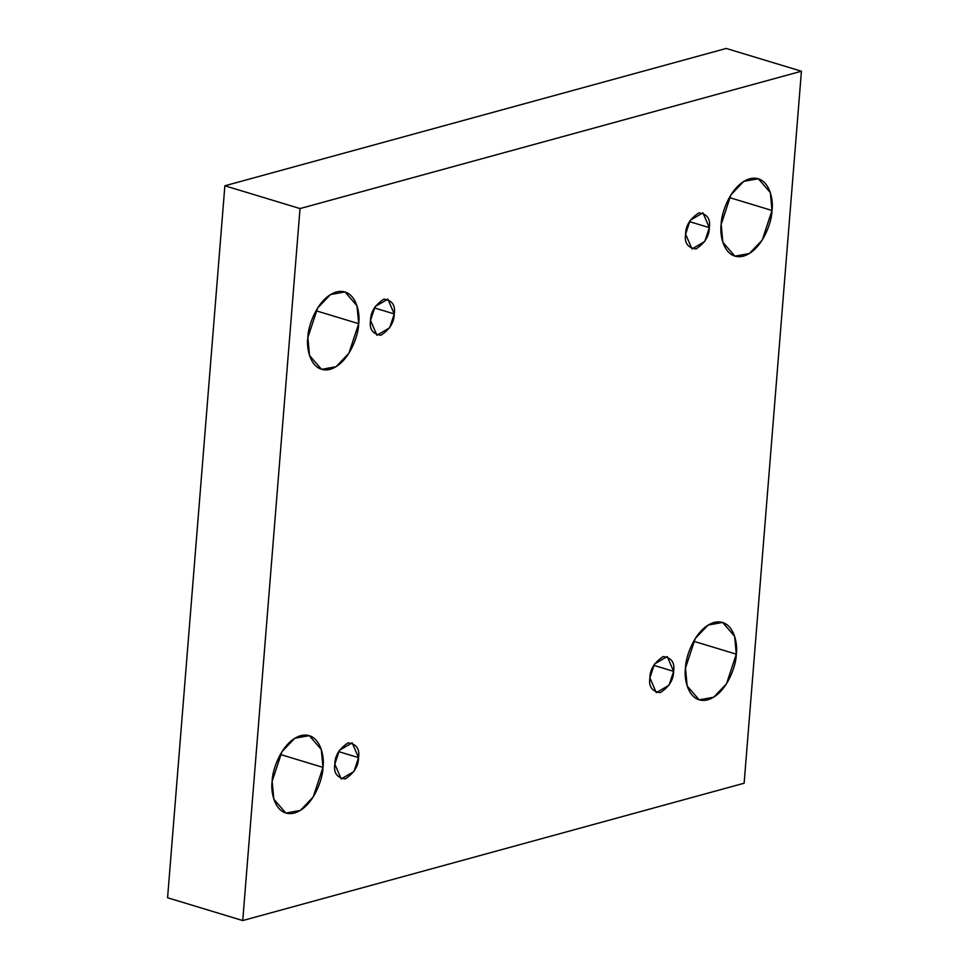 <?xml version="1.0" encoding="UTF-8"?>
<svg xmlns="http://www.w3.org/2000/svg" width="969" height="969" viewBox="0 0 969 969"><rect width="100%" height="100%" fill="white"/><g stroke="black" fill="none" stroke-linecap="round" stroke-linejoin="round"><path stroke-width="1.45" d="M771.99 210.479L770.331 192.613L758.327 178.732L743.817 181.36L730.953 194.793L721.178 224.396C721.069 213.362 730.856 184.425 749.703 178.744C768.465 174.117 773.928 198.887 771.99 210.479C772.111 221.526 762.324 250.462 743.477 256.131C724.715 260.758 719.24 236 721.178 224.396L722.85 242.262L734.853 256.143L749.364 253.527L762.228 240.082L771.99 210.479L729.318 197.543L771.99 210.479M358.675 323.682L357.004 305.816L345 291.935L330.49 294.564L317.626 307.997L307.851 337.6C307.742 326.565 317.529 297.628 336.376 291.948C355.138 287.321 360.601 312.079 358.675 323.682C358.784 334.717 348.997 363.654 330.15 369.334C311.388 373.961 305.925 349.203 307.851 337.6L309.523 355.466L321.526 369.346L336.037 366.73L348.901 353.285L358.675 323.682L316.003 310.746L358.675 323.682M736.295 654.184L734.623 636.318L722.62 622.437L708.121 625.066L695.245 638.498L685.483 668.101C685.374 657.067 695.148 628.13 713.996 622.449C732.77 617.822 738.233 642.58 736.295 654.184C736.404 665.219 726.629 694.155 707.77 699.836C689.007 704.463 683.545 679.705 685.483 668.101L687.154 685.967L699.158 699.848L713.656 697.232L726.52 683.787L736.295 654.184L693.622 641.248L736.295 654.184M322.98 767.387L321.308 749.521L309.305 735.641L294.794 738.257L281.931 751.702L272.156 781.305C272.047 770.27 281.834 741.333 300.681 735.653C319.443 731.026 324.906 755.784 322.98 767.387C323.089 778.422 313.302 807.359 294.455 813.039C275.693 817.666 270.23 792.896 272.156 781.305L273.827 799.171L285.831 813.052L300.342 810.423L313.205 796.99L322.98 767.387L280.295 754.451L322.98 767.387M358.542 757.649L352.171 742.823L339.392 750.321L334.838 764.141C334.85 755.784 339.283 748.686 348.137 742.835C356.435 743.986 359.911 748.916 358.542 757.649C358.53 765.994 354.097 773.092 345.243 778.943C336.946 777.792 333.469 772.862 334.838 764.141L341.209 778.955L353.988 771.457L358.542 757.649L338.629 751.605L358.542 757.649M673.625 671.347L667.241 656.534L654.463 664.031L649.908 677.84C649.92 669.494 654.354 662.396 663.22 656.546C671.517 657.697 674.981 662.626 673.625 671.347C673.612 679.705 669.167 686.803 660.313 692.653C652.016 691.503 648.54 686.573 649.908 677.84L656.292 692.665L669.058 685.168L673.625 671.347L653.712 665.315L673.625 671.347M709.32 227.642L702.937 212.829L690.17 220.326L685.604 234.147C685.616 225.789 690.049 218.691 698.915 212.841C707.213 213.992 710.677 218.921 709.32 227.642C709.308 236 704.875 243.098 696.008 248.948C687.711 247.798 684.247 242.868 685.604 234.147L691.987 248.96L704.766 241.463L709.32 227.642L689.407 221.61L709.32 227.642M394.25 313.944L387.866 299.13L375.088 306.616L370.533 320.436C370.546 312.079 374.979 304.981 383.845 299.13C392.142 300.281 395.606 305.223 394.25 313.944C394.238 322.289 389.792 329.399 380.938 335.25C372.641 334.099 369.177 329.157 370.533 320.436L376.917 335.25L389.683 327.752L394.25 313.944L374.337 307.9L394.25 313.944M167.576 897.766L224.869 185.782L726.265 48.45L224.869 185.782L167.576 897.766L242.734 920.55L167.576 897.766M744.131 783.218L242.734 920.55L300.015 208.565L224.869 185.782L300.015 208.565L801.424 71.234L726.265 48.45L801.424 71.234L744.131 783.218L801.424 71.234L300.015 208.565L242.734 920.55L744.131 783.218"/></g></svg>
